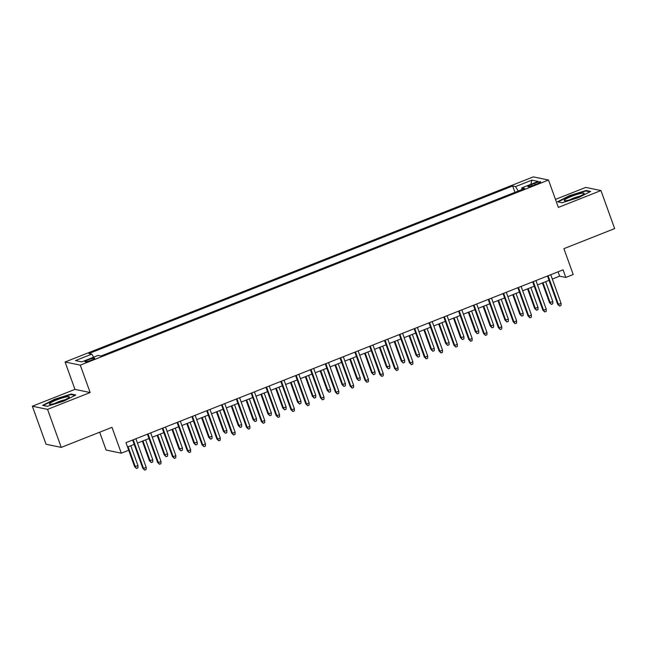 <?xml version="1.0" encoding="UTF-8"?>
<svg xmlns="http://www.w3.org/2000/svg" width="647" height="647" viewBox="0 0 647 647"><rect width="100%" height="100%" fill="white"/><g stroke="black" fill="none" stroke-linecap="round" stroke-linejoin="round"><path stroke-width="0.97" d="M91.122 360.25A5.225 0.72 -19.8 0 0 94.721 358.212A5.225 0.72 -19.8 0 0 88.493 359.708A5.225 0.72 -19.8 0 0 84.894 361.746A5.225 0.72 -19.8 0 0 91.122 360.25M99.678 432.204L106.1 450.037L121.304 453.191L128.713 450.263L125.971 442.661L563.068 269.839L565.802 277.45L573.21 274.514L563.901 248.658L614.65 228.593L600.958 190.566L585.753 187.412L555.474 199.389M32.35 406.219L46.042 444.246L61.247 447.401L47.554 409.373L90.151 392.535L80.293 365.151L65.088 361.997L74.947 389.373L32.35 406.219L47.554 409.373M80.293 365.151L548.502 180.028L533.298 176.874L65.088 361.997M534.665 183.319L531.405 184.613A5.063 0.696 -19.8 0 0 527.92 186.587A5.063 0.696 -19.8 0 0 533.953 185.139L537.212 183.853A5.063 0.696 -19.8 0 0 540.698 181.872A5.063 0.696 -19.8 0 0 534.665 183.319L535.15 184.67M518.207 191.043L515.554 186.595L512.675 185.996L88.922 353.545L91.793 354.135L75.497 360.581L81.74 361.883L98.045 355.438L100.916 356.028L524.677 188.487L521.797 187.889L521.959 189.563M515.554 186.595L531.85 180.149L538.102 181.443L521.797 187.889M121.304 453.191L111.996 427.335L61.247 447.401M548.502 180.028L558.361 207.412L600.958 190.566M552.328 279.059L559.639 276.164L565.802 277.45M127.54 447.012L134.188 444.384M137.455 443.09L149.004 438.52M152.271 437.235L163.82 432.665M167.088 431.371L178.637 426.81M181.904 425.516L193.453 420.946M196.72 419.66L208.269 415.091M211.537 413.797L223.094 409.236M226.353 407.942L237.91 403.372M241.169 402.086L252.726 397.517M255.986 396.223L267.543 391.661M270.81 390.367L282.359 385.798M285.626 384.512L297.175 379.943M300.443 378.649L311.991 374.087M315.259 372.793L326.808 368.224M330.075 366.93L341.624 362.369M344.891 361.075L356.44 356.505M359.708 355.219L371.257 350.65M374.524 349.356L386.073 344.794M389.34 343.5L400.889 338.931M404.157 337.645L415.706 333.076M418.973 331.782L430.522 327.22M433.789 325.926L445.338 321.357M448.606 320.071L460.154 315.501M463.422 314.207L474.971 309.646M478.238 308.352L489.787 303.783M493.054 302.497L504.611 297.927M507.871 296.633L519.428 292.072M522.687 290.778L534.244 286.209M537.503 284.915L549.06 280.353M558.07 271.813L559.639 276.164M514.955 192.329L512.675 185.996M91.793 354.135L93.613 357.184M530.863 184.306L531.85 180.149M569.514 195.653L557.504 201.783L562.089 202.737L578.677 197.553L590.687 191.431L586.101 190.477L569.514 195.653L569.659 196.049M90.151 392.535L74.947 389.373M47.207 406.308L63.794 401.132L75.804 395.002L71.227 394.055L54.639 399.231L42.629 405.362L47.207 406.308M586.319 191.075L586.101 190.477M71.437 394.646L71.227 394.055M547.491 276.002L557.657 304.227L558.393 304.381L548.09 275.759M561.062 303.33L561.014 305.505L559.534 306.096L558.393 304.381L561.062 303.33L550.759 274.708M559.534 306.096L557.657 304.227M552.845 301.623L552.797 303.799L551.317 304.389L549.432 302.521L552.845 301.623L545.664 281.696M551.317 304.389L550.176 302.675L543.003 282.747M549.432 302.521L542.404 282.982M576.873 197.464A10.611 1.464 -19.8 0 0 584.015 193.752A10.611 1.464 -19.8 0 0 571.536 196.356A10.611 1.464 -19.8 0 0 564.637 200.732A10.611 1.464 -19.8 0 0 576.873 197.464M579.769 196.243A7.263 1.003 -19.8 0 0 573.024 198.33A7.263 1.003 -19.8 0 0 569.489 199.939M558.151 201.921L569.764 195.992L585.842 190.97L589.918 191.819M69.003 397.46A10.611 1.464 -19.8 0 0 69.132 397.331A10.611 1.464 -19.8 0 0 61.538 398.188A10.611 1.464 -19.8 0 0 49.649 403.502A10.611 1.464 -19.8 0 0 49.754 404.302A10.611 1.464 -19.8 0 0 59.524 401.965A10.611 1.464 -19.8 0 0 69.003 397.46M64.886 399.814A7.263 1.003 -19.8 0 0 54.615 403.51M43.268 405.491L54.89 399.563L70.96 394.549L75.036 395.39M532.675 281.857L542.841 310.091L543.577 310.245L533.274 281.623M546.246 309.185L546.197 311.361L544.717 311.951L543.577 310.245L546.246 309.185L535.942 280.563M544.717 311.951L542.841 310.091M517.859 287.713L528.025 315.946L528.761 316.1L518.457 287.478M531.43 315.049L531.381 317.224L529.901 317.806L528.761 316.1L531.43 315.049L521.126 286.427M529.901 317.806L528.025 315.946M503.042 293.576L513.2 321.802L513.944 321.955L503.641 293.334M516.613 320.904L516.565 323.079L515.085 323.67L513.944 321.955L516.613 320.904L506.31 292.282M515.085 323.67L513.2 321.802M488.226 299.432L498.384 327.665L499.128 327.819L488.825 299.197M501.797 326.759L501.748 328.943L500.268 329.525L499.128 327.819L501.797 326.759L491.494 298.138M500.268 329.525L498.384 327.665M538.029 307.479L537.981 309.662L536.5 310.245L534.616 308.384L538.029 307.479L530.847 287.551M536.5 310.245L535.36 308.538L528.187 288.602M534.616 308.384L527.58 288.845M523.213 313.342L523.164 315.518L521.684 316.1L519.8 314.24L523.213 313.342L516.031 293.406M521.684 316.1L520.544 314.393L513.362 294.466M519.8 314.24L512.764 294.7M508.388 319.197L508.348 321.373L506.868 321.963L504.983 320.103L508.388 319.197L501.215 299.27M506.868 321.963L505.728 320.257L498.546 300.321M504.983 320.103L497.947 300.556M493.572 325.053L493.532 327.236L492.052 327.819L490.167 325.959L493.572 325.053L486.398 305.125M492.052 327.819L490.911 326.112L483.73 306.177M490.167 325.959L483.131 306.419M473.41 305.287L483.568 333.52L484.312 333.674L474.008 305.052M486.981 332.623L486.932 334.798L485.452 335.381L484.312 333.674L486.981 332.623L476.677 304.001M485.452 335.381L483.568 333.52M478.756 330.916L478.715 333.092L477.235 333.682L475.351 331.814L478.756 330.916L471.582 310.981M477.235 333.682L476.095 331.968L468.913 312.04M475.351 331.814L468.315 312.275M458.594 311.15L468.752 339.376L469.496 339.529L459.192 310.908M472.164 338.478L472.116 340.654L470.636 341.244L469.496 339.529L472.164 338.478L461.853 309.856M470.636 341.244L468.752 339.376M463.939 336.772L463.899 338.947L462.419 339.538L460.535 337.677L463.939 336.772L456.766 316.844M462.419 339.538L461.279 337.831L454.097 317.895M460.535 337.677L453.498 318.13M443.777 317.006L453.935 345.239L454.679 345.393L444.376 316.771M457.348 344.333L457.3 346.517L455.82 347.099L454.679 345.393L457.348 344.333L447.037 315.712M455.82 347.099L453.935 345.239M449.123 342.635L449.083 344.811L447.595 345.393L445.718 343.533L449.123 342.635L441.95 322.699M447.595 345.393L446.454 343.686L439.281 323.751M445.718 343.533L438.682 323.993M428.961 322.861L439.119 351.095L439.863 351.248L429.559 322.627M442.524 350.197L442.483 352.372L441.003 352.955L439.863 351.248L442.524 350.197L432.22 321.575M441.003 352.955L439.119 351.095M434.307 348.49L434.266 350.666L432.778 351.256L430.902 349.388L434.307 348.49L427.133 328.555M432.778 351.256L431.638 349.542L424.464 329.614M430.902 349.388L423.866 329.849M414.137 328.725L424.303 356.958L425.047 357.104L414.743 328.49M427.707 356.052L427.667 358.228L426.187 358.818L425.047 357.104L427.707 356.052L417.404 327.431M426.187 358.818L424.303 356.958M419.491 354.346L419.45 356.529L417.962 357.112L416.086 355.252L419.491 354.346L412.317 334.418M417.962 357.112L416.822 355.405L409.648 335.469M416.086 355.252L409.05 335.704M399.32 334.58L409.486 362.813L410.23 362.967L399.919 334.345M412.891 361.908L412.851 364.091L411.371 364.673L410.23 362.967L412.891 361.908L402.588 333.294M411.371 364.673L409.486 362.813M404.674 360.209L404.634 362.385L403.146 362.967L401.269 361.107L404.674 360.209L397.501 340.273M403.146 362.967L402.005 361.261L394.832 341.333M401.269 361.107L394.233 341.567M384.504 340.443L394.67 368.669L395.414 368.822L385.102 340.201M398.075 367.771L398.034 369.947L396.554 370.537L395.414 368.822L398.075 367.771L387.771 339.149M396.554 370.537L394.67 368.669M389.858 366.065L389.809 368.24L388.329 368.83L386.453 366.962L389.858 366.065L382.684 346.137M388.329 368.83L387.189 367.116L380.015 347.188M386.453 366.962L379.417 347.423M369.688 346.299L379.854 374.532L380.59 374.686L370.286 346.064M383.259 373.626L383.218 375.802L381.73 376.392L380.59 374.686L383.259 373.626L372.955 345.005M381.73 376.392L379.854 374.532M375.042 371.92L374.993 374.103L373.513 374.686L371.637 372.826L375.042 371.92L367.868 351.992M373.513 374.686L372.373 372.979L365.199 353.044M371.637 372.826L364.601 353.286M354.871 352.154L365.037 380.387L365.773 380.541L355.47 351.919M368.442 379.49L368.402 381.665L366.914 382.248L365.773 380.541L368.442 379.49L358.139 350.868M366.914 382.248L365.037 380.387M360.225 377.783L360.177 379.959L358.697 380.541L356.82 378.681L360.225 377.783L353.052 357.848M358.697 380.541L357.556 378.835L350.383 358.907M356.82 378.681L349.784 359.142M340.055 358.017L350.221 386.243L350.957 386.396L340.654 357.775M353.626 385.345L353.585 387.521L352.097 388.111L350.957 386.396L353.626 385.345L343.322 356.723M352.097 388.111L350.221 386.243M345.409 383.639L345.361 385.814L343.88 386.405L342.004 384.536L345.409 383.639L338.235 363.711M343.88 386.405L342.74 384.69L335.567 364.762M342.004 384.536L334.968 364.997M325.239 363.873L335.405 392.106L336.141 392.26L325.837 363.638M338.81 391.2L338.769 393.384L337.281 393.966L336.141 392.26L338.81 391.2L328.506 362.579M337.281 393.966L335.405 392.106M330.593 389.494L330.544 391.678L329.064 392.26L327.188 390.4L330.593 389.494L323.419 369.566M329.064 392.26L327.924 390.553L320.75 370.618M327.188 390.4L320.152 370.86M310.423 369.728L320.588 397.962L321.324 398.115L311.021 369.494M323.993 397.064L323.945 399.239L322.465 399.822L321.324 398.115L323.993 397.064L313.69 368.442M322.465 399.822L320.588 397.962M315.776 395.357L315.728 397.533L314.248 398.115L312.372 396.255L315.776 395.357L308.603 375.422M314.248 398.115L313.108 396.409L305.934 376.481M312.372 396.255L305.335 376.716M295.606 375.592L305.772 403.817L306.508 403.971L296.205 375.349M309.177 402.919L309.129 405.095L307.648 405.685L306.508 403.971L309.177 402.919L298.874 374.298M307.648 405.685L305.772 403.817M300.96 401.213L300.912 403.388L299.432 403.979L297.555 402.119L300.96 401.213L293.778 381.285M299.432 403.979L298.291 402.272L291.118 382.337M297.555 402.119L290.519 382.571M280.79 381.447L290.956 409.68L291.692 409.834L281.388 381.212M294.361 408.775L294.312 410.958L292.832 411.541L291.692 409.834L294.361 408.775L284.057 380.153M292.832 411.541L290.956 409.68M286.144 407.076L286.095 409.252L284.615 409.834L282.731 407.974L286.144 407.076L278.962 387.141M284.615 409.834L283.475 408.128L276.301 388.192M282.731 407.974L275.703 388.435M265.974 387.302L276.14 415.536L276.876 415.689L266.572 387.068M279.544 414.638L279.496 416.814L278.016 417.396L276.876 415.689L279.544 414.638L269.241 386.016M278.016 417.396L276.14 415.536M271.328 412.932L271.279 415.107L269.799 415.697L267.915 413.829L271.328 412.932L264.146 392.996M269.799 415.697L268.659 413.983L261.485 394.055M267.915 413.829L260.887 394.29M251.157 393.166L261.323 421.391L262.059 421.545L251.756 392.931M264.728 420.493L264.68 422.669L263.2 423.259L262.059 421.545L264.728 420.493L254.425 391.872M263.2 423.259L261.323 421.391M256.511 418.787L256.463 420.962L254.983 421.553L253.098 419.693L256.511 418.787L249.33 398.859M254.983 421.553L253.842 419.846L246.669 399.911M253.098 419.693L246.062 400.145M236.341 399.021L246.507 427.255L247.243 427.408L236.939 398.787M249.912 426.349L249.863 428.532L248.383 429.115L247.243 427.408L249.912 426.349L239.608 397.727M248.383 429.115L246.507 427.255M241.695 424.65L241.646 426.826L240.166 427.408L238.282 425.548L241.695 424.65L234.513 404.715M240.166 427.408L239.026 425.702L231.844 405.774M238.282 425.548L231.246 406.009M221.525 404.885L231.683 433.11L232.427 433.264L222.123 404.642M235.096 432.212L235.047 434.388L233.567 434.97L232.427 433.264L235.096 432.212L224.792 403.591M233.567 434.97L231.683 433.11M226.871 430.506L226.83 432.681L225.35 433.272L223.466 431.403L226.871 430.506L219.697 410.57M225.35 433.272L224.21 431.557L217.028 411.629M223.466 431.403L216.43 411.864M206.708 410.74L216.866 438.973L217.61 439.127L207.307 410.505M220.279 438.068L220.231 440.243L218.751 440.833L217.61 439.127L220.279 438.068L209.976 409.446M218.751 440.833L216.866 438.973M212.054 436.361L212.014 438.545L210.534 439.127L208.649 437.267L212.054 436.361L204.881 416.433M210.534 439.127L209.393 437.421L202.212 417.485M208.649 437.267L201.613 417.727M191.892 416.595L202.05 444.829L202.794 444.982L192.491 416.361M205.463 443.931L205.414 446.106L203.934 446.689L202.794 444.982L205.463 443.931L195.159 415.309M203.934 446.689L202.05 444.829M197.238 442.224L197.198 444.4L195.718 444.982L193.833 443.122L197.238 442.224L190.064 422.289M195.718 444.982L194.577 443.276L187.395 423.348M193.833 443.122L186.797 423.583M177.076 422.459L187.234 450.684L187.978 450.838L177.674 422.216M190.647 449.786L190.598 451.962L189.118 452.552L187.978 450.838L190.647 449.786L180.335 421.165M189.118 452.552L187.234 450.684M162.26 428.314L172.417 456.547L173.161 456.701L162.858 428.079M175.83 455.642L175.782 457.817L174.302 458.408L173.161 456.701L175.83 455.642L165.519 427.02M174.302 458.408L172.417 456.547M147.443 434.169L157.601 462.403L158.345 462.556L148.042 433.935M161.006 461.505L160.966 463.681L159.485 464.263L158.345 462.556L161.006 461.505L150.702 432.883M159.485 464.263L157.601 462.403M182.422 448.08L182.381 450.255L180.901 450.846L179.017 448.978L182.422 448.08L175.248 428.152M180.901 450.846L179.761 449.131L172.579 429.204M179.017 448.978L171.981 429.438M167.605 453.935L167.565 456.119L166.077 456.701L164.201 454.841L167.605 453.935L160.432 434.008M166.077 456.701L164.945 454.995L157.763 435.059M164.201 454.841L157.164 435.302M152.789 459.799L152.749 461.974L151.261 462.556L149.384 460.696L152.789 459.799L145.615 439.863M151.261 462.556L150.12 460.85L142.947 440.922M149.384 460.696L142.348 441.157M132.619 440.033L142.785 468.258L143.529 468.412L133.225 439.79M146.19 467.36L146.149 469.536L144.669 470.126L143.529 468.412L146.19 467.36L135.886 438.739M144.669 470.126L142.785 468.258M137.973 465.654L137.932 467.83L136.444 468.42L134.568 466.56L137.973 465.654L130.799 445.726M136.444 468.42L135.304 466.705L128.13 446.778M134.568 466.56L128.704 450.272M531.866 185.891L531.405 184.613"/></g></svg>

